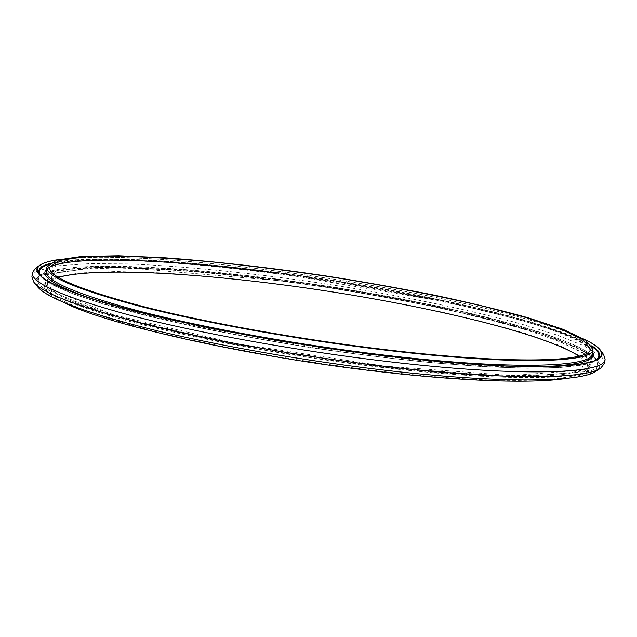 <?xml version="1.0" encoding="UTF-8"?>
<svg xmlns="http://www.w3.org/2000/svg" width="637" height="637" viewBox="0 0 637 637"><rect width="100%" height="100%" fill="white"/><g stroke="black" fill="none" stroke-linecap="round" stroke-linejoin="round"><path stroke-width="0.48" stroke-dasharray="3.19 2.39" d="M584.376 339.322C490.609 295.504 160.635 245.603 58.102 259.729M58.333 277.382C51.501 279.468 47.807 282.183 47.265 285.527C45.784 295.823 76.631 309.813 139.806 327.49C203.123 344.426 297.32 361.689 382.216 371.427C508.644 386.094 587.68 381.483 587.099 367.175C587.569 363.815 584.846 360.136 578.937 356.115M565.99 378.458C581.167 375.989 589.09 372.414 589.751 367.732L582.616 357.341L560.066 345.636L525.477 333.438C497.632 325.276 466.539 317.433 432.189 309.908C396.732 302.679 360.216 296.109 322.648 290.193C265.398 281.761 211.603 275.98 161.249 272.867L116.109 271.521L79.458 272.954L54.456 277.461L44.566 285.28C43.818 289.946 50.323 295.703 64.098 302.551M274.945 280.137C167.778 266.29 60.451 261.719 38.658 276.673C26.865 285.336 50.267 301.174 116.396 320.1C182.333 338.956 289.731 359.252 386.253 370.328C457.987 378.553 518.884 381.404 555.376 379.198C590.825 376.467 605.015 370.479 597.944 361.251C574.709 333.915 412.76 297.543 274.945 280.137M596.121 371.156L597.848 360.837L579.208 348.407L544.675 335.054C515.381 326.001 481.906 317.266 444.244 308.841C405.196 300.76 364.834 293.426 323.158 286.857C281.395 280.806 240.675 275.877 200.981 272.055C162.515 268.965 127.949 267.413 97.294 267.389L60.348 269.937L38.873 276.299L37.472 286.666M604.33 363.528C604.68 361.362 603.621 359.045 601.137 356.569M600.954 356.386L584.408 345.995L556.595 334.903L520.055 323.66C465.297 308.738 396.724 294.915 326.701 284.046C256.6 273.528 186.657 266.21 129.064 263.941L90.008 263.614L59.058 265.685L38.761 270.399M36.994 271.251C33.888 272.883 32.184 274.786 31.882 276.952M603.629 354.586L589.209 344.203L562.009 332.912C538.663 325.165 511.535 317.521 480.617 309.972C431.79 298.777 379.636 288.895 324.145 280.312C268.599 272.103 215.847 266.123 165.907 262.38C134.136 260.437 105.957 259.721 81.369 260.222L52.043 262.97L35.194 268.623M583.739 338.932C488.722 295.281 162.499 245.946 58.827 259.546M39.741 275.104L40.434 276.044C48.953 286.698 85.955 300.258 151.431 316.724C216.508 332.514 306.516 348.296 387.686 357.811C503.628 371.522 583.428 370.527 596.439 360.128L597.379 359.435M592.107 346.01C552.223 320.403 404.853 288.856 276.315 272.341C178.663 259.641 82.062 254.163 48.738 263.837M47.855 264.737C79.243 254.378 177.341 259.777 276.378 272.66C406.175 289.309 555.599 321.486 592.689 347.133M595.539 360.335L582.648 364.794L559.509 367.533L526.066 368.226L482.95 366.641L431.591 362.684C393.945 358.894 354.705 354.037 313.89 348.12C273.146 341.703 234.233 334.743 197.144 327.227L146.916 315.825L105.256 304.582L73.518 294.031L52.226 284.58L41.222 276.506M277.103 273.209C195.256 262.667 116.045 257.356 73.024 261.703C61.749 263.192 53.635 265.271 48.667 267.946L47.034 269.491L46.31 271.187C50.602 253.128 164.314 257.643 277.342 272.477C353.224 282.438 423.358 295.162 487.727 310.657C548.322 325.626 593.262 342.204 592.251 353.75C592.179 347.913 580.538 340.636 557.343 331.941C544.253 327.163 528.901 322.37 511.296 317.552L445.828 301.827L277.103 273.209C414.353 290.671 576.66 326.885 592.585 351.879M542.963 366.633C450.279 371.857 185.558 332.355 93.703 299.446M46.549 269.3L48.332 267.843M383.761 367.079C511.511 381.993 591.144 377.693 590.491 363.592L583.317 353.416L560.719 341.902L526.09 329.862C498.222 321.796 467.104 314.025 432.73 306.548C397.257 299.358 360.725 292.813 323.15 286.905C265.884 278.457 212.073 272.628 161.718 269.403L116.579 267.93L79.936 269.188L54.949 273.512L45.084 281.108C43.595 291.244 74.784 305.155 138.651 322.832C202.662 339.784 297.941 357.174 383.761 367.079M385.918 367.406L516.336 377.016L587.003 371.562L592.633 355.557L547.645 334.72L470.377 313.348C408.476 299.812 343.51 288.306 275.471 278.839L179.053 268.941L97.851 266.123L46.804 272.254L44.606 288.696L107.207 314.455L232.226 343.892L385.918 367.406M384.27 366.084L511.702 375.527L581.223 370.312L587.266 354.745L543.536 334.345L467.837 313.356C407.011 300.035 343.128 288.72 276.179 279.404L181.41 269.698L101.809 266.975L52.123 273.058L50.506 289.238L112.168 314.439L234.368 343.152L384.27 366.084M275.343 279.006C412.537 296.356 573.722 332.474 596.59 359.387C603.55 368.473 589.384 374.325 554.102 376.953C517.801 379.055 457.302 376.149 386.078 367.947C290.241 356.911 183.623 336.814 118.06 318.166C52.298 299.454 28.896 283.823 40.497 275.288C61.948 260.573 168.67 265.199 275.343 279.006M38.889 274.149L40.434 276.044L51.661 284.373L73.024 293.896L104.818 304.478L146.542 315.753L196.865 327.187C234.034 334.72 273.034 341.703 313.874 348.136C354.793 354.068 394.12 358.934 431.854 362.732L483.316 366.681L526.52 368.258L560.019 367.541L583.245 364.77L596.439 360.128L598.469 358.774M587.099 367.175L590.332 349.06M47.265 285.527L49.535 267.269M589.751 367.732L590.491 363.592C592.641 375.941 512.283 381.436 384.215 366.06C298.411 356.139 203.115 338.788 138.922 321.884C74.76 303.976 43.483 290.384 45.084 281.108L44.566 285.28M597.944 361.251L596.59 359.387C584.75 344.681 530.175 327.1 462.844 311.597C423.398 302.718 381.682 294.772 337.706 287.749L305.035 282.844L105.368 266.011L40.497 275.288L38.658 276.673"/><path stroke-width="0.96" d="M58.102 259.729C40.386 262.333 33.984 267.142 38.889 274.149C47.377 284.763 84.57 298.339 150.483 314.853C216.007 330.707 306.723 346.592 388.498 356.202C505.308 370.049 585.538 369.142 598.469 358.774C605.23 353.527 600.532 347.046 584.376 339.322M386.428 350.262C514.338 365.558 593.859 362.58 592.991 349.602L585.674 340.15L562.941 329.281L528.169 317.783C500.212 310.02 469.015 302.487 434.577 295.194C399.033 288.147 362.453 281.673 324.83 275.781C267.508 267.309 213.666 261.281 163.303 257.69L118.164 255.779L81.552 256.48L56.621 260.143L46.835 266.999C45.442 276.307 76.774 289.477 140.825 306.532C205.026 322.911 300.505 340.086 386.428 350.262M385.656 349.689C512.291 364.842 591.184 361.927 590.332 349.06L583.102 339.72L560.632 328.971L526.234 317.592L482.989 306.182C434.291 294.827 381.563 284.763 324.798 275.98C287.454 270.534 250.93 265.94 215.226 262.197C180.494 259.02 148.779 257.006 120.075 256.17L83.853 256.87L59.201 260.485L49.535 267.269C48.181 276.49 79.211 289.532 142.632 306.405C206.181 322.617 300.624 339.609 385.656 349.689M578.937 356.115C543.656 333.462 431.846 306.97 322.617 290.416C213.379 273.934 98.735 266.17 58.333 277.382M64.098 302.551C104.906 324.137 249.728 357.182 382.972 372.056C467.184 381.77 535.04 383.458 565.99 378.458M58.827 259.546C49.487 260.899 43.029 262.858 39.438 265.438L35.194 268.623L32.399 272.755L31.882 276.952L33.936 282.342L37.472 286.666C46.589 298.012 84.028 312.114 149.775 328.995C215.107 345.166 305.123 361.044 386.333 370.392C501.956 383.816 582.083 382.152 596.121 371.156L600.779 368.067L604.33 363.528L605.078 359.364L603.629 354.586L600.516 350.294C597.848 346.767 592.259 342.985 583.739 338.932M33.936 282.342C42.966 293.601 80.859 307.743 147.617 324.759C213.968 341.066 305.601 357.182 388.188 366.745C505.802 380.472 586.908 378.991 600.779 368.067M38.761 270.399L36.994 271.251M32.399 272.755C30.799 282.932 63.557 297.145 130.681 315.411C198.035 332.952 298.626 351.178 388.992 361.705C523.224 377.502 605.898 373.505 605.078 359.364M39.438 265.438C28.458 273.504 52.632 288.553 119.047 306.843C185.271 325.069 292.391 344.983 388.578 356.266C462.151 364.603 518.327 367.955 557.104 366.315C592.633 364.213 607.109 358.87 600.516 350.294M597.379 359.435C601.615 355.653 599.863 351.178 592.107 346.01M48.738 263.837C39.805 266.473 36.811 270.231 39.741 275.104M592.689 347.133C599.783 352.261 600.739 356.664 595.539 360.335M41.222 276.506C37.344 271.458 39.558 267.532 47.855 264.737M592.585 351.879C597.243 360.176 580.705 365.089 542.963 366.633M93.703 299.446C55.069 286.156 39.351 276.108 46.549 269.3M48.332 267.843C70.014 254.657 173.264 259.665 277.087 273.201M592.991 349.602L592.251 353.75C593.055 367.063 513.502 370.431 385.64 355.255C299.74 345.158 204.326 327.92 140.18 311.366C76.185 294.127 44.901 280.734 46.31 271.187L46.835 266.999"/></g></svg>
